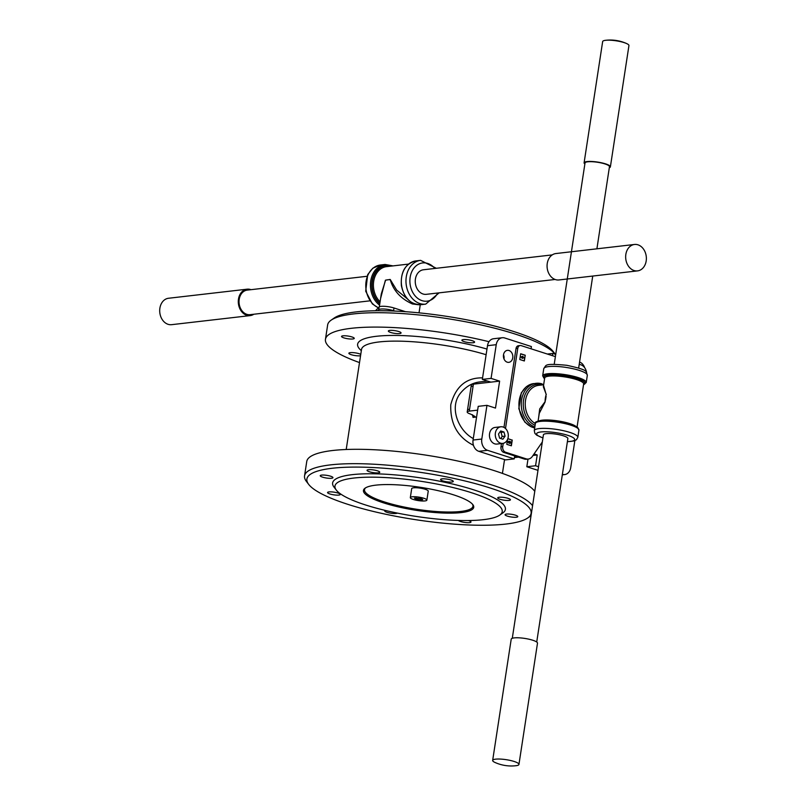 <?xml version="1.0" encoding="UTF-8"?>
<svg xmlns="http://www.w3.org/2000/svg" width="806" height="806" viewBox="0 0 806 806"><rect width="100%" height="100%" fill="white"/><g stroke="black" fill="none" stroke-linecap="round" stroke-linejoin="round"><path stroke-width="1.21" d="M508.838 442.554L510.218 441.446L510.782 442.665L509.906 443.401L510.188 441.849L508.828 442.968L508.294 441.859L509.13 441.184L508.838 442.554L510.218 441.446M509.986 441.869L508.596 442.998L509.372 442.373L508.596 442.998L508.062 441.879L509.13 441.184M509.956 443.008L510.51 442.575L509.956 441.869M510.782 442.665L509.866 442.978M508.596 442.585L509.372 442.061M538.63 417.599L539.688 408.954L545.088 401.71L545.864 396.24A19.989 15.516 83.4 0 0 545.289 399.978L545.058 402.053L539.274 413.367M545.188 401.741L545.088 401.71A20.079 15.586 -96.6 0 1 546.176 394.597L543.546 385.439M577.036 427.2L583.645 383.968A19.707 4.131 -171.3 0 0 571.021 378.085A19.707 4.131 -171.3 0 0 549.087 376.14A19.707 4.131 -171.3 0 0 544.685 378.004L543.345 386.759L546.287 394.567M555.384 356.625L521.17 345.623A3.718 2.881 83.4 0 0 520.192 345.522A3.718 2.881 83.4 0 0 517.774 348.303L505.503 428.51M503.236 443.32L502.732 446.605A4.645 3.607 83.4 0 0 505.604 452.247L526.086 458.826A8.362 6.488 83.4 0 0 528.283 459.057A8.362 6.488 83.4 0 0 532.313 456.468L542.327 441.98M517.774 348.303L516.031 348.504L503.962 427.392M501.483 443.542L500.989 446.806A4.645 3.607 83.4 0 0 503.861 452.448L524.333 459.027L526.086 458.826M522.238 357.935L523.336 357.663L522.419 356.756L521.331 357.018M522.469 357.904L523.568 357.632L522.651 356.726L521.563 356.987L522.469 357.904L523.336 357.663M511.145 445.728L512.012 440.076L507.81 438.726M510.551 442.695L509.674 443.431L510.551 442.695M509.724 443.038L510.269 442.605M508.062 441.879L508.898 441.214L508.062 441.879M520.676 353.763L519.789 359.506L524.343 360.977L525.23 355.224L520.676 353.763M521.059 356.927L522.721 356.292L523.85 357.723L522.167 358.368L521.059 356.927M523.85 357.723L522.399 358.348L521.291 356.897L522.721 356.292M522.419 356.756L521.563 356.987M523.618 357.753L522.167 358.368L523.618 357.753M512.012 440.076L507.84 438.635M492.657 760.421L511.216 639.168A13.299 2.781 8.7 0 1 514.178 637.899A13.299 2.781 8.7 0 1 528.968 639.208A13.299 2.781 8.7 0 1 537.491 643.188L518.943 764.451A13.299 2.781 8.7 0 1 516.031 765.7A39.696 39.696 0 0 1 495.055 762.486A13.299 2.781 8.7 0 1 492.657 760.421A13.299 2.781 8.7 0 1 495.619 759.161A13.299 2.781 8.7 0 1 510.42 760.471A13.299 2.781 8.7 0 1 518.943 764.451M524.132 360.907L525.23 355.224M536.725 642.029L567.867 438.575A12.362 2.589 -171.3 0 0 559.938 434.877A12.362 2.589 -171.3 0 0 546.176 433.658A12.362 2.589 -171.3 0 0 543.415 434.827L512.284 638.292M586.577 372.453A9.299 7.214 83.4 0 0 580.864 364.816L579.232 364.292M507.568 439.371L506.813 444.338L511.367 445.799L512.243 440.046M584.864 163.971A13.299 2.781 8.7 0 1 584.098 162.822A13.299 2.781 8.7 0 1 587.07 161.563A13.299 2.781 8.7 0 1 601.86 162.872A13.299 2.781 8.7 0 1 610.384 166.842A13.299 2.781 8.7 0 1 609.316 167.719M554.216 364.282L585.025 162.963A12.362 2.589 8.7 0 1 587.786 161.794A12.362 2.589 8.7 0 1 601.538 163.014A12.362 2.589 8.7 0 1 609.467 166.701L596.903 248.812M524.998 355.255L520.656 353.854M528.283 459.057L526.53 459.259A8.362 6.488 -96.6 0 1 524.333 459.027M584.098 162.822L602.656 41.559A13.299 2.781 8.7 0 1 605.568 40.31A13.299 2.781 8.7 0 1 605.628 40.3A13.299 2.781 8.7 0 1 626.534 43.514A13.299 2.781 8.7 0 1 628.942 45.579L610.384 166.842M516.031 348.504A3.718 2.881 -96.6 0 1 518.449 345.724L520.192 345.522M500.556 443.169A8.362 6.488 -96.6 0 1 495.388 433.024A8.362 6.488 -96.6 0 1 500.828 426.777A8.362 6.488 -96.6 0 1 508.243 434.343A8.362 6.488 -96.6 0 1 502.753 443.401A8.362 6.488 -96.6 0 1 500.556 443.169M502.753 443.401L496.929 444.066A8.362 6.488 -96.6 0 1 489.564 433.699A8.362 6.488 -96.6 0 1 495.005 427.442L500.828 426.777M499.599 438.152L502.884 439.21L505.08 436.147L503.982 432.016L500.697 430.958L498.501 434.031L499.599 438.152M500.707 438.514L502.168 436.479L501.07 432.359L499.962 431.996M502.168 436.479L505.08 436.147M501.07 432.359L503.982 432.016M514.409 457.596L518.439 457.133L514.409 457.596M537.985 470.351L526.822 466.755L528.001 459.088L526.822 466.755L535.557 465.747L537.209 454.967L535.557 465.747L538.539 466.704L535.557 465.747L526.822 466.755L537.985 470.351M473.404 384.15L499.619 381.127L495.489 408.088L486.955 405.337L478.22 406.345L486.955 405.337L481.797 439.038L486.955 405.337L495.489 408.088L499.619 381.127L491.076 378.387L482.341 379.394L487.499 345.693A9.299 7.214 -96.6 0 1 493.544 338.742A9.299 7.214 -96.6 0 0 487.499 345.693L496.234 344.686A9.299 7.214 -96.6 0 1 502.279 337.734A9.299 7.214 -96.6 0 1 504.727 337.986L531.406 346.56L531.063 348.807L531.406 346.56L504.727 337.986A9.299 7.214 -96.6 0 0 502.279 337.734L493.544 338.742L502.279 337.734A9.299 7.214 -96.6 0 0 496.234 344.686L491.076 378.387L499.619 381.127L490.884 382.135L482.341 379.394L487.499 345.693L496.234 344.686L491.076 378.387L482.341 379.394L490.884 382.135L473.404 384.15L469.283 411.11L477.636 410.143L469.283 411.11A9.299 1.944 -171.3 0 0 467.208 411.987A9.299 1.944 -171.3 0 0 470.573 414.072L474.946 416.42L473.051 417.407L476.588 417.004L473.051 417.407L474.946 416.42L470.573 414.072A9.299 1.944 -171.3 0 1 467.208 411.987A9.299 1.944 -171.3 0 1 469.283 411.11L469.576 409.206A9.299 1.944 8.7 0 0 467.5 410.093L467.5 410.093A9.299 1.944 8.7 0 1 469.576 409.206L473.112 386.054A9.299 1.944 8.7 0 0 471.036 386.94L471.036 386.94A9.299 1.944 8.7 0 1 473.112 386.054L473.404 384.15A9.299 1.944 8.7 0 0 471.329 385.036A9.299 1.944 8.7 0 1 473.404 384.15M533.018 455.45L537.209 454.967L534.056 453.949L537.209 454.967L533.018 455.45M579.574 362.055A9.299 7.214 -96.6 0 1 584.672 367.717A9.299 7.214 -96.6 0 0 579.574 362.055M570.729 467.631A9.299 7.214 -96.6 0 1 564.674 474.573A9.299 7.214 -96.6 0 1 562.387 474.371A9.299 7.214 -96.6 0 0 564.674 474.573L562.316 474.845L564.674 474.573A9.299 7.214 -96.6 0 0 570.729 467.631L574.849 440.65L570.729 467.631M478.804 451.32A9.299 7.214 -96.6 0 1 473.062 440.046L478.22 406.345L473.062 440.046L481.797 439.038A9.299 7.214 -96.6 0 0 487.539 450.312A9.299 7.214 -96.6 0 1 481.797 439.038L473.062 440.046A9.299 7.214 -96.6 0 0 478.804 451.32L487.539 450.312L514.218 458.886L514.671 455.924L514.218 458.886L487.539 450.312L478.804 451.32L505.483 459.894L514.218 458.886L505.483 459.894L478.804 451.32M473.454 445.285C457.687 437.326 450.131 423.805 450.776 404.713C455.612 386.527 466.211 377.581 482.572 377.863C466.211 377.581 455.612 386.527 450.776 404.713C450.131 423.805 457.687 437.326 473.454 445.285M479.419 381.984L479.419 381.984C472.366 382.921 466.301 386.356 461.234 392.29C448.358 406.456 458.201 430.636 473.283 438.565C458.201 430.636 448.358 406.456 461.234 392.29C466.301 386.356 472.366 382.921 479.419 381.984L487.499 381.047L479.419 381.984M509.009 350.499A6.045 4.685 83.4 0 0 507.427 350.338A6.045 4.685 83.4 0 0 503.458 356.877A6.045 4.685 83.4 0 0 508.808 362.347A6.045 4.685 83.4 0 0 512.828 356.826A6.045 4.685 83.4 0 0 509.009 350.499A6.045 4.685 83.4 0 0 507.427 350.338A6.045 4.685 83.4 0 0 503.458 356.877A6.045 4.685 83.4 0 0 508.808 362.347A6.045 4.685 83.4 0 0 512.828 356.826A6.045 4.685 83.4 0 0 509.009 350.499M503.508 354.761A6.045 4.685 -96.6 0 1 503.992 358.932A6.045 4.685 -96.6 0 0 503.508 354.761M552.745 353.431L555.727 354.388L552.745 353.431L552.402 355.668L552.745 353.431L547.375 354.046L552.745 353.431M515.326 334.107A116.205 24.341 8.7 0 1 555.294 354.247A116.205 24.341 8.7 0 0 515.326 334.107A116.205 24.341 8.7 0 0 331.105 320.184A116.205 24.341 8.7 0 1 515.326 334.107M327.649 324.929A116.205 24.341 8.7 0 1 331.105 320.184A116.205 24.341 8.7 0 0 327.649 324.929L325.453 339.306A116.205 24.341 8.7 0 1 489 341.704A116.205 24.341 8.7 0 0 325.453 339.306L327.649 324.929M359.506 362.579A116.205 24.341 8.7 0 1 325.453 339.306A116.205 24.341 8.7 0 0 359.506 362.579M513.996 331.609A113.424 23.757 8.7 0 1 553.218 351.537L555.304 354.247L553.218 351.537A113.424 23.757 8.7 0 0 513.996 331.609A113.424 23.757 8.7 0 0 334.188 318.027A113.424 23.757 8.7 0 1 513.996 331.609M492.224 485.071A116.205 24.341 8.7 0 1 532.575 505.705A116.205 24.341 8.7 0 0 492.224 485.071A116.205 24.341 8.7 0 0 371.888 464.115A116.205 24.341 8.7 0 0 304.547 475.893A116.205 24.341 8.7 0 1 371.888 464.115A116.205 24.341 8.7 0 1 492.224 485.071M306.431 481.454A116.205 24.341 8.7 0 1 304.547 475.893L306.743 461.516A116.205 24.341 8.7 0 1 374.085 449.738A116.205 24.341 8.7 0 1 494.431 470.694A116.205 24.341 8.7 0 1 534.771 491.328A116.205 24.341 8.7 0 0 494.431 470.694A116.205 24.341 8.7 0 0 374.085 449.738A116.205 24.341 8.7 0 0 306.743 461.516L304.547 475.893A116.205 24.341 8.7 0 0 306.431 481.454L308.728 484.446A113.424 23.757 8.7 0 1 361.884 467.148A113.424 23.757 8.7 0 1 490.068 487.962A113.424 23.757 8.7 0 1 527.749 517.956A113.424 23.757 8.7 0 1 415.412 519.658A113.424 23.757 8.7 0 1 308.728 484.446A113.424 23.757 8.7 0 1 361.884 467.148A113.424 23.757 8.7 0 1 490.068 487.962A113.424 23.757 8.7 0 1 527.749 517.956A113.424 23.757 8.7 0 1 415.412 519.658A113.424 23.757 8.7 0 1 308.728 484.446L306.431 481.454M351.204 354.68A6.428 1.35 -171.3 0 0 360.554 355.738A6.428 1.35 -171.3 0 1 351.204 354.68A6.428 1.35 -171.3 0 1 348.877 353.25A6.428 1.35 -171.3 0 0 351.204 354.68M360.766 354.358A6.428 1.35 -171.3 0 0 353.713 352.675A6.428 1.35 -171.3 0 0 348.877 353.25A6.428 1.35 -171.3 0 1 353.713 352.675A6.428 1.35 -171.3 0 1 360.766 354.358M343.87 337.865A6.428 1.35 -171.3 0 0 350.529 339.024A6.428 1.35 -171.3 0 0 354.257 338.379A6.428 1.35 -171.3 0 0 348.101 336.072A6.428 1.35 -171.3 0 0 341.543 336.424A6.428 1.35 -171.3 0 0 343.87 337.865A6.428 1.35 -171.3 0 0 350.529 339.024A6.428 1.35 -171.3 0 0 354.257 338.379A6.428 1.35 -171.3 0 0 348.101 336.072A6.428 1.35 -171.3 0 0 341.543 336.424A6.428 1.35 -171.3 0 0 343.87 337.865M390.678 332.465A6.428 1.35 -171.3 0 0 397.338 333.624A6.428 1.35 -171.3 0 0 401.066 332.969A6.428 1.35 -171.3 0 0 394.91 330.661A6.428 1.35 -171.3 0 0 388.351 331.024A6.428 1.35 -171.3 0 0 390.678 332.465A6.428 1.35 -171.3 0 0 397.338 333.624A6.428 1.35 -171.3 0 0 401.066 332.969A6.428 1.35 -171.3 0 0 394.91 330.661A6.428 1.35 -171.3 0 0 388.351 331.024A6.428 1.35 -171.3 0 0 390.678 332.465M464.206 341.643A6.428 1.35 -171.3 0 0 470.865 342.802A6.428 1.35 -171.3 0 0 474.593 342.147A6.428 1.35 -171.3 0 0 468.437 339.84A6.428 1.35 -171.3 0 0 461.878 340.203A6.428 1.35 -171.3 0 0 464.206 341.643A6.428 1.35 -171.3 0 0 470.865 342.802A6.428 1.35 -171.3 0 0 474.593 342.147A6.428 1.35 -171.3 0 0 468.437 339.84A6.428 1.35 -171.3 0 0 461.878 340.203A6.428 1.35 -171.3 0 0 464.206 341.643M471.601 492.748A84.6 17.722 8.7 0 1 499.7 515.115A84.6 17.722 8.7 0 1 415.916 516.384A84.6 17.722 8.7 0 1 336.334 490.119A84.6 17.722 8.7 0 1 375.989 477.212A84.6 17.722 8.7 0 1 471.601 492.748A84.6 17.722 8.7 0 1 499.7 515.115A84.6 17.722 8.7 0 1 415.916 516.384A84.6 17.722 8.7 0 1 336.334 490.119A84.6 17.722 8.7 0 1 375.989 477.212A84.6 17.722 8.7 0 1 471.601 492.748M334.037 487.136A87.391 18.306 8.7 0 1 374.992 473.807A87.391 18.306 8.7 0 1 473.757 489.846A87.391 18.306 8.7 0 1 502.793 512.959A87.391 18.306 8.7 0 0 473.757 489.846A87.391 18.306 8.7 0 0 374.992 473.807A87.391 18.306 8.7 0 0 334.037 487.136L336.334 490.119L334.037 487.136M453.546 494.834A55.775 11.687 8.7 0 1 472.83 504.627A55.775 11.687 8.7 0 1 416.823 510.41A55.775 11.687 8.7 0 1 365.118 488.144A55.775 11.687 8.7 0 1 453.546 494.834A55.775 11.687 8.7 0 1 472.83 504.627A55.775 11.687 8.7 0 1 416.823 510.41A55.775 11.687 8.7 0 1 365.118 488.144A55.775 11.687 8.7 0 1 453.546 494.834M500.063 499.297A6.428 1.35 8.7 0 1 497.735 497.866A6.428 1.35 8.7 0 1 504.304 497.504A6.428 1.35 8.7 0 1 510.45 499.811A6.428 1.35 8.7 0 1 506.722 500.455A6.428 1.35 8.7 0 1 500.063 499.297A6.428 1.35 8.7 0 1 497.735 497.866A6.428 1.35 8.7 0 1 504.304 497.504A6.428 1.35 8.7 0 1 510.45 499.811A6.428 1.35 8.7 0 1 506.722 500.455A6.428 1.35 8.7 0 1 500.063 499.297M507.397 516.122A6.428 1.35 8.7 0 1 505.07 514.681A6.428 1.35 8.7 0 1 511.629 514.319A6.428 1.35 8.7 0 1 517.784 516.626A6.428 1.35 8.7 0 1 514.057 517.281A6.428 1.35 8.7 0 1 507.397 516.122A6.428 1.35 8.7 0 1 505.07 514.681A6.428 1.35 8.7 0 1 511.629 514.319A6.428 1.35 8.7 0 1 517.784 516.626A6.428 1.35 8.7 0 1 514.057 517.281A6.428 1.35 8.7 0 1 507.397 516.122M460.589 521.522A6.428 1.35 8.7 0 1 458.402 520.444A6.428 1.35 8.7 0 0 460.589 521.522A6.428 1.35 8.7 0 0 467.248 522.681A6.428 1.35 8.7 0 0 470.976 522.026A6.428 1.35 8.7 0 1 467.248 522.681A6.428 1.35 8.7 0 1 460.589 521.522M468.477 520.545A6.428 1.35 8.7 0 1 470.976 522.026A6.428 1.35 8.7 0 0 468.477 520.545M387.061 512.344A6.428 1.35 8.7 0 1 384.734 510.903A6.428 1.35 8.7 0 1 385.359 510.45A6.428 1.35 8.7 0 0 384.734 510.903A6.428 1.35 8.7 0 0 387.061 512.344A6.428 1.35 8.7 0 0 397.308 513.079A6.428 1.35 8.7 0 1 387.061 512.344M329.886 493.967A6.428 1.35 8.7 0 1 327.558 492.526A6.428 1.35 8.7 0 1 334.117 492.164A6.428 1.35 8.7 0 1 340.273 494.471A6.428 1.35 8.7 0 1 336.545 495.126A6.428 1.35 8.7 0 1 329.886 493.967A6.428 1.35 8.7 0 1 327.558 492.526A6.428 1.35 8.7 0 1 334.117 492.164A6.428 1.35 8.7 0 1 340.273 494.471A6.428 1.35 8.7 0 1 336.545 495.126A6.428 1.35 8.7 0 1 329.886 493.967M322.561 477.142A6.428 1.35 8.7 0 1 320.234 475.711A6.428 1.35 8.7 0 1 326.793 475.349A6.428 1.35 8.7 0 1 332.949 477.656A6.428 1.35 8.7 0 1 329.221 478.311A6.428 1.35 8.7 0 1 322.561 477.142A6.428 1.35 8.7 0 1 320.234 475.711A6.428 1.35 8.7 0 1 326.793 475.349A6.428 1.35 8.7 0 1 332.949 477.656A6.428 1.35 8.7 0 1 329.221 478.311A6.428 1.35 8.7 0 1 322.561 477.142M369.37 471.742A6.428 1.35 8.7 0 1 367.042 470.301A6.428 1.35 8.7 0 1 373.601 469.948A6.428 1.35 8.7 0 1 379.757 472.256A6.428 1.35 8.7 0 1 376.029 472.9A6.428 1.35 8.7 0 1 369.37 471.742A6.428 1.35 8.7 0 1 367.042 470.301A6.428 1.35 8.7 0 1 373.601 469.948A6.428 1.35 8.7 0 1 379.757 472.256A6.428 1.35 8.7 0 1 376.029 472.9A6.428 1.35 8.7 0 1 369.37 471.742M442.897 480.92A6.428 1.35 8.7 0 1 440.57 479.479A6.428 1.35 8.7 0 1 447.129 479.127A6.428 1.35 8.7 0 1 453.284 481.424A6.428 1.35 8.7 0 1 449.557 482.079A6.428 1.35 8.7 0 1 442.897 480.92A6.428 1.35 8.7 0 1 440.57 479.479A6.428 1.35 8.7 0 1 447.129 479.127A6.428 1.35 8.7 0 1 453.284 481.424A6.428 1.35 8.7 0 1 449.557 482.079A6.428 1.35 8.7 0 1 442.897 480.92M472.407 504.123A54.848 11.486 8.7 0 1 472.951 506.259A54.848 11.486 8.7 0 1 416.994 509.321A54.848 11.486 8.7 0 1 364.514 489.665A54.848 11.486 8.7 0 1 365.672 487.791A54.848 11.486 8.7 0 0 364.514 489.665A54.848 11.486 8.7 0 0 416.994 509.321A54.848 11.486 8.7 0 0 472.951 506.259A54.848 11.486 8.7 0 0 472.407 504.123M416.742 304.507L412.43 303.963C400.804 298.784 393.399 290.664 390.215 279.632A20.079 4.211 -171.3 0 0 385.6 280.166L381.309 293.837L379.314 306.834M380.603 298.452L385.409 280.196L390.205 279.46L396.643 290.049L407.332 298.865M390.275 279.501L389.167 279.551M251.009 289.676A13.299 10.317 83.4 0 0 247.13 289.183A13.299 10.317 83.4 0 0 238.405 303.58A13.299 10.317 83.4 0 0 250.182 315.599A13.299 10.317 83.4 0 0 253.84 314.239M369.773 300.86L250.072 314.672A12.362 9.591 -96.6 0 1 239.201 299.348A12.362 9.591 -96.6 0 1 247.241 290.11L366.932 276.297M247.13 289.183L168.535 298.26A13.299 10.317 83.4 0 0 159.81 312.647A13.299 10.317 83.4 0 0 171.577 324.677L250.182 315.599M375.485 310.763L379.122 306.985A9.299 1.944 8.7 0 1 393.993 307.983L405.539 311.7M552.231 254.898L423.462 269.768A12.362 9.591 83.4 0 0 415.422 279.007A12.362 9.591 83.4 0 0 426.293 294.331L555.072 279.47M634.493 244.47L555.898 253.547A13.299 10.317 83.4 0 0 547.173 267.935A13.299 10.317 83.4 0 0 558.941 279.954L637.546 270.887A13.299 10.317 83.4 0 0 646.19 260.942A13.299 10.317 83.4 0 0 634.493 244.47A13.299 10.317 83.4 0 0 625.768 258.857A13.299 10.317 83.4 0 0 637.546 270.887M393.993 307.983L393.58 310.683A9.299 1.944 -171.3 0 0 378.709 309.685L379.122 306.985M393.58 310.683L394.819 311.076M377.692 310.733L378.709 309.685M424.994 500.919A8.362 1.753 8.7 0 1 413.357 499.468A8.362 1.753 8.7 0 1 410.325 497.594A8.362 1.753 8.7 0 1 418.858 497.131A8.362 1.753 8.7 0 1 426.868 500.133A8.362 1.753 8.7 0 1 424.994 500.919M410.325 497.594L411.695 488.607A8.362 1.753 8.7 0 1 420.238 488.144A8.362 1.753 8.7 0 1 428.238 491.146L426.868 500.133M420.097 499.932L422.787 499.619L421.286 498.551L414.405 498.108L415.906 499.176L420.097 499.932L420.329 498.38M416.098 497.906L415.906 499.176M543.647 384.764L538.579 385.359A20.079 15.586 83.4 0 0 525.321 402.013A20.079 15.586 83.4 0 0 535.355 423.593M546.115 396.27L545.541 400.008M538.861 421.034A19.707 4.131 8.7 0 1 542.347 420.168A19.707 4.131 8.7 0 1 561.691 421.568A19.707 4.131 8.7 0 1 576.34 426.767M534.831 427.009A22.407 17.389 -96.6 0 1 521.27 403.393A22.407 17.389 -96.6 0 1 536.151 383.293A22.407 17.389 -96.6 0 1 542.035 383.898M535.093 425.346A21.238 16.483 -96.6 0 1 523.709 399.262A21.238 16.483 -96.6 0 1 542.841 384.865M583.544 384.633A21.107 4.423 -171.3 0 0 575.071 377.833A21.107 4.423 -171.3 0 0 548.151 374.901A21.107 4.423 -171.3 0 0 544.584 378.669M544.624 378.377A20.644 4.322 8.7 0 1 548.513 375.012A20.644 4.322 8.7 0 1 574.265 377.732A20.644 4.322 8.7 0 1 583.594 384.341M502.732 446.605L500.989 446.806M505.604 452.247L503.861 452.448M536.645 422.243A21.107 4.423 8.7 0 1 557.964 421.548A21.107 4.423 8.7 0 1 578.093 428.58M567.394 441.628A19.243 4.03 -171.3 0 0 569.238 435.834A19.243 4.03 -171.3 0 0 540.917 431.966A19.243 4.03 -171.3 0 0 542.952 437.88M544.564 378.8L542.66 375.858A22.034 4.614 8.7 0 1 547.576 373.772A22.034 4.614 8.7 0 1 572.099 375.939A22.034 4.614 8.7 0 1 586.224 382.528L583.524 384.764M577.831 437.336L578.93 430.152A22.034 4.614 -171.3 0 0 564.815 423.563A22.034 4.614 -171.3 0 0 540.292 421.397A22.034 4.614 -171.3 0 0 535.375 423.482L534.277 430.676A22.034 4.614 8.7 0 1 539.194 428.58A22.034 4.614 8.7 0 1 563.706 430.757A22.034 4.614 8.7 0 1 577.831 437.336L576.421 439.744L574.104 440.922L567.384 441.728M543.697 384.432L533.824 383.565A22.407 17.389 83.4 0 0 518.933 405.086A22.407 17.389 83.4 0 0 534.7 427.895M543.758 368.674C546.67 365.239 542.942 363.083 566.759 365.289C589.559 370.256 585.64 371.173 587.322 375.334A22.034 4.614 -171.3 0 0 573.197 368.755A22.034 4.614 -171.3 0 0 548.685 366.579A22.034 4.614 -171.3 0 0 543.758 368.674L542.66 375.858M472.538 414.758A30.215 23.445 83.4 0 0 473.051 417.407A30.215 23.445 83.4 0 1 472.538 414.758M486.119 354.721A79.018 16.553 -171.3 0 0 405.579 341.341A79.018 16.553 -171.3 0 0 361.521 349.431L346.207 449.496L361.521 349.431A79.018 16.553 -171.3 0 1 405.579 341.341A79.018 16.553 -171.3 0 1 486.119 354.721M486.985 349.069A83.673 17.53 -171.3 0 0 391.081 335.447A83.673 17.53 -171.3 0 0 361.34 350.63A83.673 17.53 -171.3 0 1 391.081 335.447A83.673 17.53 -171.3 0 1 486.985 349.069M408.521 264.096L386.507 266.645A19.707 15.294 83.4 0 0 373.682 281.375A19.707 15.294 83.4 0 0 380.089 301.766M379.868 303.257A20.644 16.019 -96.6 0 1 372.392 281.213A20.644 16.019 -96.6 0 1 390.648 266.161M391.736 266.04A21.107 16.382 83.4 0 0 372.04 281.093A21.107 16.382 83.4 0 0 379.787 303.731M434.827 268.458A19.243 14.931 83.4 0 0 420.057 263.542A19.243 14.931 83.4 0 0 410.153 277.314A19.243 14.931 83.4 0 0 419.452 299.51A19.243 14.931 83.4 0 0 437.668 293.021M415.946 260.902A22.034 17.097 83.4 0 0 401.489 284.75A22.034 17.097 83.4 0 0 421.004 304.678C410.657 304.618 404.118 298.26 401.388 285.596C400.461 271.854 405.317 263.622 415.946 260.902L420.601 260.368L436.308 268.287M379.576 305.152A22.034 17.097 -96.6 0 1 370.74 280.931A22.034 17.097 -96.6 0 1 385.077 264.469L380.412 265.003A22.034 17.097 83.4 0 0 365.803 284.306A22.034 17.097 83.4 0 0 378.417 307.721M439.139 292.85L425.659 304.144A22.034 17.097 -96.6 0 1 406.274 276.831A22.034 17.097 -96.6 0 1 420.601 260.368M539.285 413.287L538.065 421.246M578.658 368.02L592.732 276.055M626.534 43.514A39.696 39.696 0 0 0 605.568 40.31M578.93 430.152C576.915 426.747 580.663 427.361 563.364 422.505C546.468 418.868 533.119 420.934 535.375 423.482M533.824 383.565L526.459 386.598L521.301 392.834L518.812 408.692L524.807 422.072L531.104 426.797L534.69 427.926M542.932 437.98L536.766 435.21L534.892 433.376L534.277 430.676M587.322 375.334L586.224 382.528M471.329 385.036L467.208 411.987L471.329 385.036M504.546 459.591L502.43 473.404L504.546 459.591M334.188 318.027L331.105 320.184L334.188 318.027M499.7 515.115L502.793 512.959L499.7 515.115M527.749 517.956L530.832 515.8L527.749 517.956M419.029 312.849L420.269 304.739M385.077 264.469L393.036 265.889M380.412 265.003L372.825 268.197L367.697 274.604L365.702 291.208L372.342 303.902L378.316 307.821M425.659 304.144L421.004 304.678M414.838 486.522L414.657 487.741M425.87 488.214L425.679 489.433"/></g></svg>

